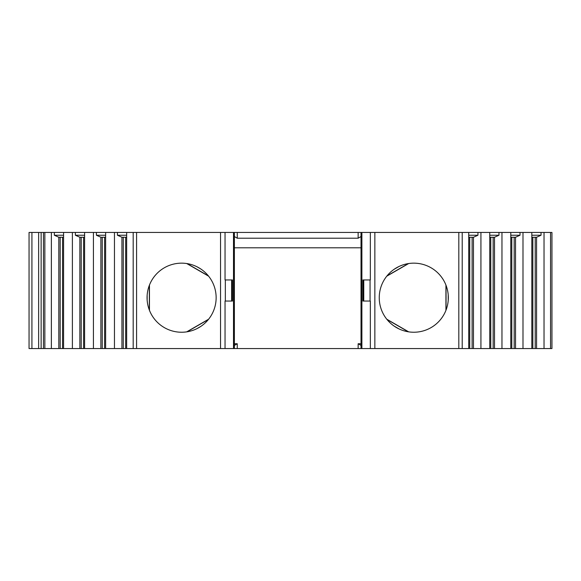 <?xml version="1.0" encoding="UTF-8"?>
<svg xmlns="http://www.w3.org/2000/svg" width="581" height="581" viewBox="0 0 581 581"><rect width="100%" height="100%" fill="white"/><g stroke="black" fill="none" stroke-linecap="round" stroke-linejoin="round"><path stroke-width="0.87" d="M38.644 348.549L29.05 348.549L29.05 232.451L43.444 232.451L43.444 348.549L38.644 348.549L38.644 232.451M44.846 348.549L44.846 232.451L63.576 232.451L63.576 348.549L43.444 348.549M63.576 348.549L133.187 348.549L133.187 232.451L136.579 232.451L136.579 348.549L133.187 348.549M462.207 348.549L462.207 232.451L480.93 232.451L480.93 348.549L136.579 348.549M480.93 348.549L550.548 348.549L550.548 232.451L551.95 232.451L551.95 348.549L550.548 348.549M480.93 232.451L550.548 232.451M462.207 232.451L361.019 232.451L361.019 348.549M225.043 348.549L225.043 301.052L232.458 301.052L232.458 279.948L225.043 279.948L225.043 232.451L361.019 232.451M225.043 232.451L136.579 232.451M63.576 232.451L133.187 232.451M44.846 232.451L43.444 232.451M234.375 343.749L237.251 343.749L237.251 348.549M358.143 348.549L358.143 343.749L361.019 343.749M448.329 297.697A34.54 34.54 0 0 1 413.788 332.238A34.54 34.54 0 0 1 379.248 297.697A34.54 34.54 0 0 1 413.788 263.157A34.54 34.54 0 0 1 448.329 297.697M447.232 306.332L447.05 307.015M446.055 310.029L446.048 285.351M448.031 302.236L447.806 303.689M447.276 306.151L446.942 307.4M405.618 331.257L404.369 330.923M401.972 330.153L400.599 329.616M405.24 331.163L404.55 330.974M392.741 325.077L391.587 324.154M389.72 322.47L388.812 321.554M446.942 287.994L447.276 289.236M447.806 291.698L448.031 293.158M388.812 273.84L389.72 272.925M391.587 271.233L392.741 270.31M386.968 275.931L408.356 263.585M404.55 264.413L405.24 264.232M400.599 265.771L401.972 265.241M404.369 264.464L405.618 264.137M216.139 297.697A34.54 34.54 0 0 1 181.606 332.238A34.54 34.54 0 0 1 147.066 297.697A34.54 34.54 0 0 1 181.606 263.157A34.54 34.54 0 0 1 216.139 297.697M147.073 296.913L147.073 298.481M148.453 307.407L148.061 305.947M147.523 303.333L147.305 301.779M149.346 310.043L149.346 285.351M206.589 321.547L205.514 322.615M203.524 324.387L202.29 325.36M208.426 319.456L187.038 331.809M190.858 330.974L190.176 331.155M195.216 329.442L193.756 330.03M191.229 330.865L189.769 331.257M148.155 289.077L148.337 288.394M147.305 293.616L147.523 292.054M148.061 289.447L148.453 287.987M189.769 264.137L191.229 264.522M193.756 265.364L195.216 265.953M208.426 275.931L187.082 263.592M190.176 264.239L190.858 264.42M202.29 270.034L203.524 271.007M205.514 272.772L206.589 273.847M370.344 348.549L370.344 301.052L362.929 301.052L362.929 279.948L370.344 279.948L370.344 232.451M234.375 232.451L234.375 348.549M234.375 345.412L237.251 343.749M358.143 343.749L361.019 345.412M361.019 247.804L234.375 247.804M361.019 236.547L358.143 238.21L237.251 238.21L234.375 236.547M468.722 348.549L468.722 232.451M489.754 348.549L489.754 232.451M510.786 348.549L510.786 232.451M501.962 232.451L501.962 348.549M531.818 348.549L531.818 232.451M522.994 232.451L522.994 348.549M544.027 232.451L544.027 348.549M477.945 232.451L477.945 235.24L468.722 235.24M477.945 235.24L473.471 237.251L468.722 237.251M473.471 348.549L473.471 237.251M472.113 348.549L472.113 237.251M498.977 232.451L498.977 235.24L489.754 235.24M498.977 235.24L494.504 237.251L489.754 237.251M494.504 348.549L494.504 237.251M493.146 348.549L493.146 237.251M520.01 232.451L520.01 235.24L510.786 235.24M520.01 235.24L515.536 237.251L510.786 237.251M515.536 348.549L515.536 237.251M514.178 348.549L514.178 237.251M541.042 232.451L541.042 235.24L531.818 235.24M541.042 235.24L536.568 237.251L531.818 237.251M536.568 348.549L536.568 237.251M535.21 348.549L535.21 237.251M126.665 232.451L126.665 348.549M105.633 232.451L105.633 348.549M114.457 348.549L114.457 232.451M84.601 232.451L84.601 348.549M93.425 348.549L93.425 232.451M72.393 348.549L72.393 232.451M51.368 348.549L51.368 232.451M126.665 237.251L121.923 237.251L117.442 235.24L117.442 232.451M126.665 235.24L117.442 235.24M121.923 348.549L121.923 237.251M123.274 348.549L123.274 237.251M105.633 237.251L100.891 237.251L96.41 235.24L96.41 232.451M105.633 235.24L96.41 235.24M100.891 348.549L100.891 237.251M102.241 348.549L102.241 237.251M84.601 237.251L79.858 237.251L75.377 235.24L75.377 232.451M84.601 235.24L75.377 235.24M79.858 348.549L79.858 237.251M81.217 348.549L81.217 237.251M63.576 237.251L58.826 237.251L54.345 235.24L54.345 232.451M63.576 235.24L54.345 235.24M58.826 348.549L58.826 237.251M60.184 348.549L60.184 237.251M448.212 294.857L448.212 300.53M374.854 232.451L374.854 348.549M458.816 232.451L458.816 348.549M220.54 232.451L220.54 348.549M147.138 295.453L147.138 299.941M200.779 268.967L196.894 266.723M196.894 328.664L200.779 326.428M361.89 348.549L361.89 232.451M363.764 301.052L363.764 279.948M233.504 348.549L233.504 232.451M231.63 301.052L231.63 279.948M237.251 238.21L237.251 232.451M358.143 238.21L358.143 232.451M469.738 348.549L469.738 237.251M490.771 348.549L490.771 237.251M511.803 348.549L511.803 237.251M532.835 348.549L532.835 237.251M125.649 348.549L125.649 237.251M104.616 348.549L104.616 237.251M83.591 348.549L83.591 237.251M62.559 348.549L62.559 237.251M394.121 269.301L399.031 266.468M399.031 328.926L394.121 326.086M408.356 331.809L386.968 319.456M31.926 348.549L31.926 232.451M41.135 348.549L41.135 232.451M445.932 285.046L445.932 310.341M149.462 285.046L149.462 310.341M208.623 276.186L186.719 263.534M186.719 331.853L208.623 319.209M370.061 279.948L370.061 301.052M225.334 279.948L225.334 301.052M386.764 276.186L408.668 263.534M408.668 331.853L386.764 319.209"/></g></svg>
